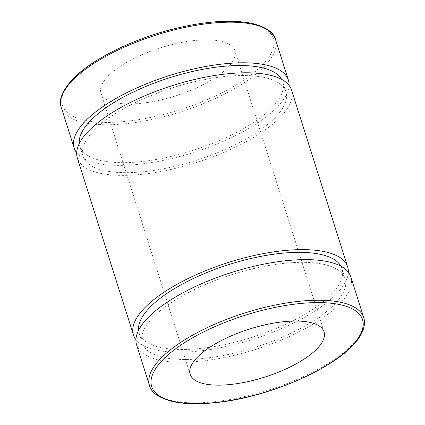 <?xml version="1.0" encoding="UTF-8"?>
<svg xmlns="http://www.w3.org/2000/svg" width="425" height="425" viewBox="0 0 425 425"><rect width="100%" height="100%" fill="white"/><g stroke="black" fill="none" stroke-linecap="round" stroke-linejoin="round"><path stroke-width="0.32" stroke-dasharray="2.12 1.59" d="M289.069 85.398A112.37 40.317 -17.6 0 1 150.248 162.802A112.37 40.317 -17.6 0 1 76.675 152.772M148.506 102.356A70.231 25.197 -17.6 0 1 100.964 93.144A70.231 25.197 -17.6 0 1 160.289 47.892A70.231 25.197 -17.6 0 1 234.85 50.676A70.231 25.197 -17.6 0 1 148.506 102.356M350.832 276.935A112.37 40.317 -17.6 0 1 212.686 359.63A112.37 40.317 -17.6 0 1 136.616 344.893M214.333 357.043A106.399 38.176 -17.6 0 1 142.306 343.087A106.399 38.176 -17.6 0 1 232.183 274.523A106.399 38.176 -17.6 0 1 345.142 278.742A106.399 38.176 -17.6 0 1 214.333 357.043M340.866 266.188A106.399 38.176 -17.6 0 1 341.971 268.743A106.399 38.176 -17.6 0 1 211.161 347.044A106.399 38.176 -17.6 0 1 139.134 333.088A106.399 38.176 -17.6 0 1 138.566 330.363M348.335 272.228A112.37 40.317 -17.6 0 1 209.514 349.632A112.37 40.317 -17.6 0 1 135.942 339.602M291.566 90.105A112.37 40.317 -17.6 0 1 153.42 172.8A112.37 40.317 -17.6 0 1 77.35 158.063M155.067 170.212A106.399 38.176 -17.6 0 1 83.04 156.257A106.399 38.176 -17.6 0 1 172.917 87.693A106.399 38.176 -17.6 0 1 285.876 91.912A106.399 38.176 -17.6 0 1 155.067 170.212M281.6 79.358A106.399 38.176 -17.6 0 1 282.705 81.913A106.399 38.176 -17.6 0 1 151.895 160.214A106.399 38.176 -17.6 0 1 79.868 146.258A106.399 38.176 -17.6 0 1 79.3 143.533M269.53 56.095A110.612 39.69 162.4 0 0 143.56 38.287A110.612 39.69 162.4 0 0 90.637 121.348A110.612 39.69 162.4 0 0 269.53 56.095M275.512 39.493A112.37 40.317 -17.6 0 1 271.639 57.407A112.37 40.317 -17.6 0 1 137.365 122.188A112.37 40.317 -17.6 0 1 61.296 107.445M149.499 385.507A112.37 40.317 162.4 0 0 225.569 400.244A112.37 40.317 162.4 0 0 359.842 335.463A112.37 40.317 162.4 0 0 363.715 317.555M345.142 278.742L341.971 268.743M142.306 343.087L139.134 333.088M285.876 91.912L282.705 81.913M83.04 156.257L79.868 146.258M324.047 331.856L234.85 50.676M190.161 374.329L100.964 93.144"/><path stroke-width="0.64" d="M76.675 152.772A112.37 40.317 -17.6 0 1 74.178 148.065A112.37 40.317 -17.6 0 1 169.097 75.655A112.37 40.317 -17.6 0 1 288.394 80.107A112.37 40.317 -17.6 0 1 289.069 85.398M149.499 385.507L136.616 344.893A112.37 40.317 -17.6 0 1 231.535 272.483A112.37 40.317 -17.6 0 1 350.832 276.935L363.715 317.555A112.37 40.317 162.4 0 0 244.417 313.098A112.37 40.317 162.4 0 0 149.499 385.507C151.194 392.774 159.248 398.193 173.666 401.758C185.125 404.122 199.118 404.414 215.645 402.634C271.564 397.248 343.384 364.613 359.709 336.658C364.129 329.757 365.463 323.393 363.715 317.555M237.702 383.541A70.231 25.197 -17.6 0 1 190.161 374.329A70.231 25.197 -17.6 0 1 249.486 329.072A70.231 25.197 -17.6 0 1 324.047 331.856A70.231 25.197 -17.6 0 1 237.702 383.541M138.566 330.363A106.399 38.176 -17.6 0 1 229.011 264.525A106.399 38.176 -17.6 0 1 340.866 266.188M135.942 339.602A112.37 40.317 -17.6 0 1 133.445 334.895A112.37 40.317 -17.6 0 1 228.363 262.485A112.37 40.317 -17.6 0 1 347.661 266.942A112.37 40.317 -17.6 0 1 348.335 272.228M133.445 334.895L77.35 158.063A112.37 40.317 -17.6 0 1 172.268 85.653A112.37 40.317 -17.6 0 1 291.566 90.105L347.661 266.942M79.3 143.533A106.399 38.176 -17.6 0 1 169.745 77.695A106.399 38.176 -17.6 0 1 281.6 79.358M61.296 107.445A112.37 40.317 -17.6 0 1 156.214 35.041A112.37 40.317 -17.6 0 1 275.512 39.493C273.854 32.247 265.79 26.828 251.324 23.237C229.176 19.056 201.115 21.521 167.131 30.627C127.335 41.459 88.894 61.365 71.671 80.24C61.944 91.465 58.485 100.534 61.296 107.445L74.178 148.065M358.727 337.275A110.612 39.69 -17.6 0 1 179.833 402.528A110.612 39.69 -17.6 0 1 232.751 319.467A110.612 39.69 -17.6 0 1 358.727 337.275M288.394 80.107L275.512 39.493"/></g></svg>
